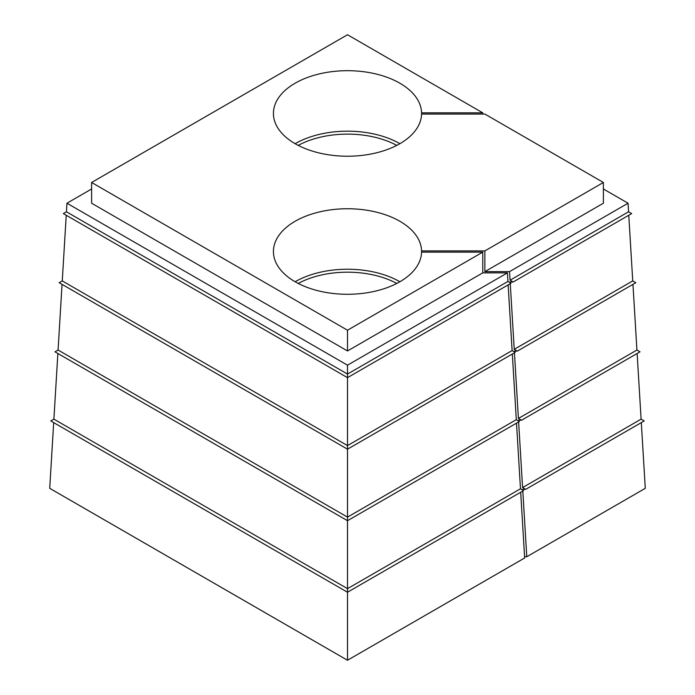 <?xml version="1.0" encoding="UTF-8"?>
<svg xmlns="http://www.w3.org/2000/svg" width="695" height="695" viewBox="0 0 695 695"><rect width="100%" height="100%" fill="white"/><g stroke="black" fill="none" stroke-linecap="round" stroke-linejoin="round"><path stroke-width="1.04" d="M637.133 353.486L641.103 419.146L644.204 420.935L525.689 489.358L522.588 487.569L518.618 421.908M522.744 490.097L522.701 489.358L525.689 489.358M641.311 422.603L645.281 488.324L526.775 556.747L524.586 556.747M632.954 284.377L636.924 350.028L640.026 351.818L521.511 420.24L518.409 418.451L514.439 352.791M518.566 420.979L518.522 420.24L521.511 420.24M628.767 215.259L632.737 280.91L635.838 282.7L517.332 351.123L514.231 349.333L510.26 283.682M514.387 351.87L514.335 351.123L517.332 351.123M509.531 271.641L628.045 203.218L628.558 211.793L631.659 213.591L513.153 282.005L510.052 280.215L509.531 271.641L484.875 271.641L603.39 203.218L603.39 182.481L484.875 114.067L421.561 114.067A74.07 42.76 180 0 1 346.97 156.219A74.07 42.76 180 0 1 273.43 113.45A74.07 42.76 180 0 1 346.97 70.69A74.07 42.76 180 0 1 421.561 112.842L421.561 114.067M510.2 282.752L510.156 282.005L513.153 282.005M628.045 203.218L603.39 188.988M57.867 353.486L53.897 419.146L50.796 420.935L347.5 592.236L523.578 490.583L520.477 488.785L347.5 588.656L347.5 660.25L524.655 557.972L520.685 492.251M520.477 488.785L516.507 423.133M91.61 188.988L66.955 203.218L347.5 365.188L347.5 374.066L507.932 281.44L511.034 283.23L347.5 377.646L347.5 445.599L512.111 350.558L515.212 352.348L347.5 449.178L347.5 517.123L516.298 419.676L519.4 421.465L347.5 520.703L347.5 588.656L53.897 419.146M347.5 517.123L347.5 520.703L54.974 351.818L58.076 350.028L347.5 517.123M516.298 419.676L512.328 354.016M347.5 445.599L347.5 449.178L59.162 282.7L62.263 280.91L347.5 445.599M512.111 350.558L508.141 284.898M347.5 374.066L347.5 377.646L63.341 213.591L66.442 211.793L347.5 374.066M482.764 252.129L482.764 272.866L347.5 350.958L347.5 330.221L482.764 252.129L421.561 252.129A74.07 42.76 180 0 1 346.97 294.28A74.07 42.76 180 0 1 273.43 251.52A74.07 42.76 180 0 1 346.97 208.752A74.07 42.76 180 0 1 421.561 250.904L421.561 252.129M507.932 281.44L507.42 272.866L482.764 272.866M347.5 365.188L507.42 272.866M295.123 143.691A74.07 42.76 180 0 1 399.877 143.691M641.103 419.146L522.588 487.569M53.689 422.603L49.719 488.324L347.5 660.25M526.775 556.747L522.805 491.026M636.924 350.028L518.409 418.451M62.046 284.377L58.076 350.028M632.737 280.91L514.231 349.333M66.233 215.259L62.263 280.91M628.558 211.793L510.052 280.215M347.5 330.221L91.61 182.481L347.5 34.75L482.764 112.842L421.561 112.842M603.39 182.481L484.875 250.904L421.561 250.904M91.61 182.481L91.61 203.218L347.5 350.958M484.875 250.904L484.875 271.641M482.764 112.842L482.764 114.067M66.955 203.218L66.442 211.793M399.877 281.753A74.07 42.76 0 0 0 295.123 281.753M396.767 283.447A71.95 41.544 0 0 0 298.233 283.447M298.233 145.385A71.95 41.544 180 0 1 396.767 145.385"/></g></svg>
